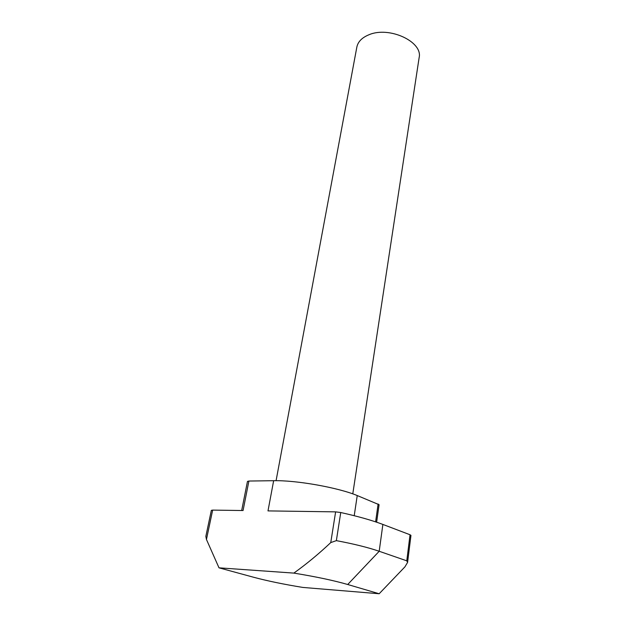 <?xml version="1.0" encoding="UTF-8"?>
<svg xmlns="http://www.w3.org/2000/svg" width="625" height="625" viewBox="0 0 625 625"><rect width="100%" height="100%" fill="white"/><g stroke="black" fill="none" stroke-linecap="round" stroke-linejoin="round"><path stroke-width="0.94" d="M352.781 493.875L419.133 57.633C423.07 41.742 389.078 25.883 368.805 34.82C361.938 37.656 357.953 41.75 356.844 47.102L276.078 480.695M335.617 511.867L340.742 512.523L336.359 540.641L330.758 542.594L335.617 511.867L267.992 510.898L273.648 480.703L248.898 481.039L243.062 510.539L212.656 510.102L206.453 539.469L219 567.828L253.539 577.234C267.375 580.938 283.812 584.336 302.852 587.43L379.172 593.75L404.922 566.859L407.586 562.398L406.773 560.82L410.039 534.758L410.961 535.391L407.586 562.398M206.453 539.469L205.844 536.359L211.352 510.352L212.656 510.102M336.359 540.641C353.891 543.938 368.172 547.484 379.195 551.273L406.773 560.82M340.742 512.523C358.023 516.367 372.062 520.336 382.875 524.43L410.039 534.758M219 567.828L293.836 573.102C315.797 576.68 333.758 580.477 347.711 584.5L379.172 593.75M330.758 542.594C318.641 554 306.336 564.172 293.836 573.102M273.648 480.703C296.391 480.148 338.258 487.602 357.242 495.555L379.086 504.695L376.633 522.195M241.68 510.516L247.461 481.414L248.898 481.039M382.875 524.43L379.195 551.273L347.711 584.5M375.609 521.852L378.117 503.969M357.242 495.555L354.219 515.703"/></g></svg>
